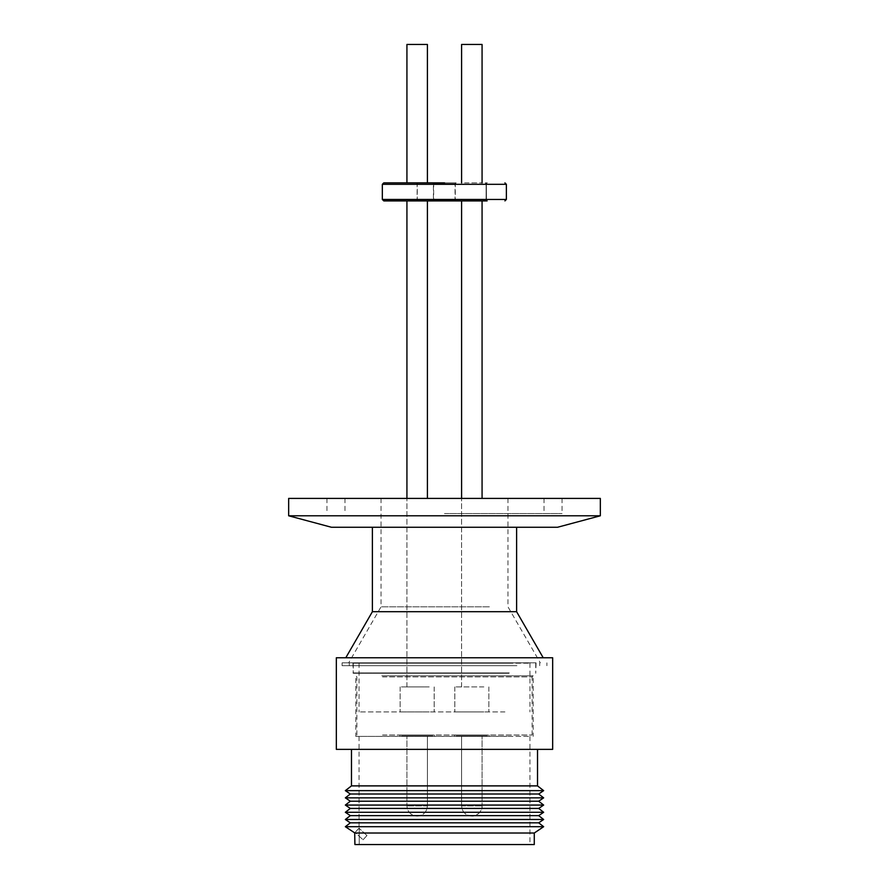 <?xml version="1.0" encoding="UTF-8"?>
<svg xmlns="http://www.w3.org/2000/svg" width="889" height="889" viewBox="0 0 889 889"><rect width="100%" height="100%" fill="white"/><g stroke="black" fill="none" stroke-linecap="round" stroke-linejoin="round"><path stroke-width="0.67" stroke-dasharray="4.45 3.33" d="M432.543 182.878L455.913 182.878L432.543 182.878L433.41 183.745L455.046 183.745L433.41 183.745L433.41 200.036L455.046 200.036L433.41 200.036L432.543 200.903L455.913 200.903L435.966 200.903M461.591 200.903L482.071 200.903L461.591 200.903M485.216 182.878L487.094 182.878L485.216 182.878L486.105 183.745L486.105 200.036L485.216 200.903L487.372 200.903L486.439 200.903L487.372 200.903L486.439 200.036L486.361 183.745L487.372 182.878L485.494 182.878L487.372 182.878M444.589 182.878L383.781 182.878L444.589 182.878M336.331 657.771L552.669 657.771M552.669 749.36L336.331 749.36M378.725 749.36L537.523 749.36L378.725 749.36M537.523 785.887L351.477 785.887M372.391 611.699L516.609 611.699M374.691 657.771L543.212 657.771L374.691 657.771M543.657 790.643L345.343 790.643M538.678 793.999L350.322 793.999M543.657 797.855L345.343 797.855M538.678 801.211L350.322 801.211M543.657 805.067L345.343 805.067M538.678 808.423L350.322 808.423M543.657 812.279L345.343 812.279M538.678 815.635L350.322 815.635M543.657 819.491L345.343 819.491M538.678 822.836L350.322 822.836M543.657 826.703L345.343 826.703M534.278 833.015L354.911 833.015L354.911 844.55L534.278 844.55M354.7 832.871L359.245 827.959L359.245 844.55L359.245 827.959L354.5 832.871M384.07 736.381L529.955 736.381L384.07 736.381M507.219 736.381L355.8 736.381L507.219 736.381M381.781 675.807L533.2 675.807L381.781 675.807M382.548 676.885L532.122 676.885L382.548 676.885M382.548 735.014L532.122 735.014L382.548 735.014M459.646 735.014L489.072 735.014L459.646 735.014M459.646 735.948L489.072 735.948L459.646 735.948M404.984 735.014L434.399 735.014L404.984 735.014M404.984 735.948L434.399 735.948L404.984 735.948M479.071 735.948L461.591 735.948L479.071 735.948M409.929 735.948L427.409 735.948L409.929 735.948M393.505 527.255L516.609 527.255L393.505 527.255M489.372 606.809L381.037 606.809L489.372 606.809M489.372 498.407L381.037 498.407L489.372 498.407M512.242 662.827L348.699 662.827L512.242 662.827M516.909 665.705L342.098 665.705L516.909 665.705M516.909 662.827L342.098 662.827L516.909 662.827M511.808 662.827L349.31 662.827L511.808 662.827M511.808 665.705L349.31 665.705L511.808 665.705M509.264 672.917L352.911 672.917L509.264 672.917M379.736 662.827L536.089 662.827L379.736 662.827M509.008 673.284L353.277 673.284L509.008 673.284M509.008 663.183L353.277 663.183L509.008 663.183M504.93 711.933L359.045 711.933L504.93 711.933M384.07 663.183L529.955 663.183L384.07 663.183M483.86 686.908L454.812 686.908L483.86 686.908M483.86 711.933L454.812 711.933L483.86 711.933M429.198 686.908L400.15 686.908L429.198 686.908M429.198 711.933L400.15 711.933L429.198 711.933M464.591 686.908L482.071 686.908L464.591 686.908M424.409 686.908L406.929 686.908L424.409 686.908M409.929 200.903L427.409 200.903L409.929 200.903M416.53 200.903L418.13 200.903L416.53 200.903M487.094 182.878L486.105 183.745L486.105 200.036L487.094 200.903L485.494 200.903L486.427 200.903L485.494 200.903L486.439 200.036L486.361 183.745L485.494 182.878M436.821 200.036L455.29 200.036L436.821 200.036M436.821 183.745L455.29 183.745L436.821 183.745M416.53 182.878L418.13 182.878L416.53 182.878M436.21 182.878L456.157 182.878L436.21 182.878M464.591 182.878L482.071 182.878L464.591 182.878M461.591 44.45L482.071 44.45L461.591 44.45L482.071 44.45L482.071 182.878M424.409 182.878L406.929 182.878L424.409 182.878M406.929 44.45L427.409 44.45L406.929 44.45L427.409 44.45L427.409 182.878M288.658 498.407L600.342 498.407M288.658 515.787L600.342 515.787M444.5 513.553L562.048 513.553L444.5 513.553M444.5 498.407L544.012 498.407L444.5 498.407M557.57 527.255L331.43 527.255M456.157 182.878L455.29 183.745L455.29 200.036L456.157 200.903L452.734 200.903M355.111 832.448L359.023 828.204L355.111 832.448L363.056 839.783L355.111 832.448M366.968 835.538L359.023 828.204L366.968 835.538L363.056 839.783L366.968 835.538M484.016 735.014L454.601 735.014L484.016 735.014M429.354 735.014L399.928 735.014L429.354 735.014M484.016 735.948L454.601 735.948L484.016 735.948M429.354 735.948L399.928 735.948L429.354 735.948M471.837 816.069L471.759 816.069C465.592 815.457 462.202 812.068 461.591 805.901L482.071 805.901L461.591 805.901C462.202 812.068 465.592 815.457 471.759 816.069L471.903 816.069C475.059 816.813 482.927 811.801 482.071 805.901L482.071 735.948L482.071 805.901C481.46 812.068 478.071 815.457 471.903 816.069L471.848 816.069M417.163 816.069L417.241 816.069C423.408 815.457 426.798 812.068 427.409 805.901L406.929 805.901L427.409 805.901C426.798 812.068 423.408 815.457 417.241 816.069L417.097 816.069C410.929 815.457 407.54 812.068 406.929 805.901L406.929 735.948L406.929 805.901C407.54 812.068 410.929 815.457 417.097 816.069L417.152 816.069M382.337 199.458L506.374 199.458M382.337 184.323L506.374 184.323M359.045 736.381L359.045 828.181M356.878 735.014L356.878 676.885L355.8 675.807L355.8 736.381M532.122 735.014L532.122 676.885L533.2 675.807L533.2 736.381M489.072 735.014L489.072 735.948L489.072 735.014M434.399 735.014L434.399 735.948L434.399 735.014M427.409 805.901L427.409 735.948L427.409 805.901M381.037 498.407L381.037 606.809L348.699 662.827M342.098 662.827L342.098 665.705M539.69 662.827L539.69 665.705M352.911 662.827L353.277 673.284L353.277 663.183M535.723 663.183L535.723 673.284L536.089 662.827M359.045 663.183L359.045 711.933M488.85 686.908L488.85 711.933L488.85 686.908M434.188 686.908L434.188 711.933L434.188 686.908M482.071 498.407L482.071 200.903M427.409 200.903L427.409 498.407M416.252 182.878L417.119 183.745L417.119 200.036L416.252 200.903M432.787 182.878L433.654 183.745L433.654 200.036L432.787 200.903M562.048 498.407L562.048 513.553M344.988 498.407L344.988 513.553M326.952 498.407L326.952 513.553M544.012 498.407L544.012 513.553M455.913 200.903L455.046 200.036L455.046 183.745L455.913 182.878M418.13 200.903L417.263 200.036L417.263 183.745L418.13 182.878M461.591 686.908L461.591 498.407L461.591 686.908M406.929 686.908L406.929 498.407L406.929 686.908M454.812 686.908L454.812 711.933L454.812 686.908M400.15 686.908L400.15 711.933L400.15 686.908M529.955 663.183L529.955 711.933M349.31 662.827L349.31 665.705M546.902 662.827L546.902 665.705M507.963 498.407L507.963 606.809L540.301 662.827M529.955 736.381L529.955 844.55M454.601 735.014L454.601 735.948L454.601 735.014M399.928 735.014L399.928 735.948L399.928 735.014M461.591 805.901L461.591 735.948L461.591 805.901"/><path stroke-width="1.33" d="M452.734 200.903L487.094 200.903M444.589 200.903L383.781 200.903L444.589 200.903M444.589 182.878L383.781 182.878L444.589 182.878M552.669 657.771L336.331 657.771L336.331 749.36L552.669 749.36L552.669 657.771M378.725 785.887L537.523 785.887L543.657 790.643L345.343 790.643L351.477 785.887L378.725 785.887M516.609 527.255L516.609 611.699L372.391 611.699L345.788 657.771M345.343 790.643L350.322 793.999L538.678 793.999L543.657 790.643M350.322 793.999L345.343 797.855L543.657 797.855L538.678 793.999M345.343 797.855L350.322 801.211L538.678 801.211L543.657 797.855M350.322 801.211L345.343 805.067L543.657 805.067L538.678 801.211M345.343 805.067L350.322 808.423L538.678 808.423L543.657 805.067M350.322 808.423L345.343 812.279L543.657 812.279L538.678 808.423M345.343 812.279L350.322 815.635L538.678 815.635L543.657 812.279M350.322 815.635L345.343 819.491L543.657 819.491L538.678 815.635M345.343 819.491L350.322 822.836L538.678 822.836L543.657 819.491M350.322 822.836L345.343 826.703L543.657 826.703L538.678 822.836M345.343 826.703L354.911 833.015L534.278 833.015L543.657 826.703M354.7 832.871L354.911 844.55L534.278 844.55L534.278 833.015M427.409 498.407L427.409 200.903L406.929 200.903L406.929 498.407L406.929 200.903M482.071 182.878L482.071 44.45L461.591 44.45L461.591 182.878L461.591 44.45M427.409 182.878L427.409 44.45L406.929 44.45L406.929 182.878L406.929 44.45M331.43 527.255L557.57 527.255L600.342 515.787L288.658 515.787L331.43 527.255M600.342 515.787L600.342 498.407L288.658 498.407L288.658 515.787M435.966 200.903L456.157 200.903M427.409 200.903L432.543 200.903M504.93 200.903L506.374 199.458L382.337 199.458L382.337 184.323L383.781 182.878M506.374 199.458L506.374 184.323L382.337 184.323M506.374 184.323L504.93 182.878M537.523 749.36L537.523 785.887M516.609 611.699L543.212 657.771M482.071 498.407L482.071 200.903M382.337 199.458L383.781 200.903M461.591 498.407L461.591 200.903L461.591 498.407M372.391 527.255L372.391 611.699M351.477 749.36L351.477 785.887"/></g></svg>
